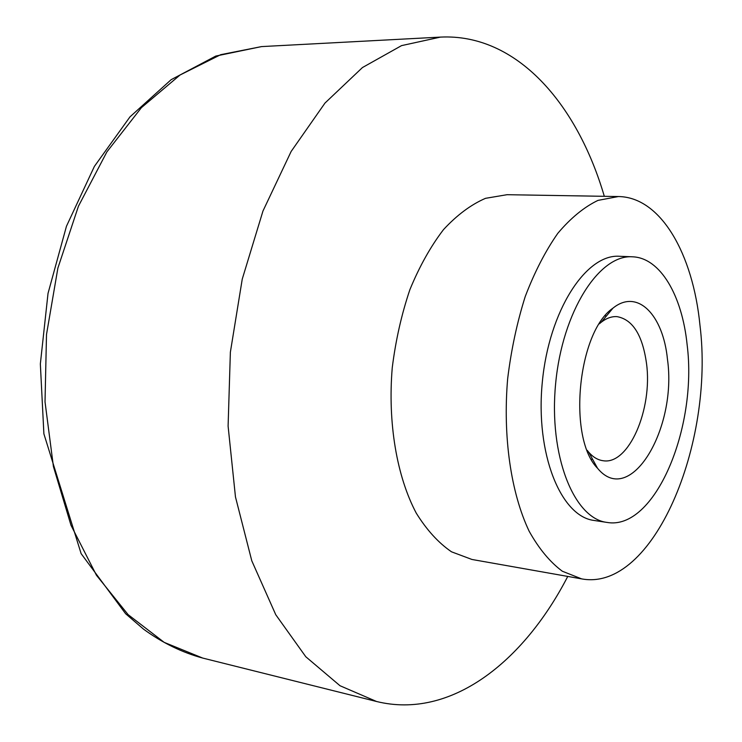<?xml version="1.0" encoding="UTF-8"?>
<svg xmlns="http://www.w3.org/2000/svg" width="742" height="742" viewBox="0 0 742 742"><rect width="100%" height="100%" fill="white"/><g stroke="black" fill="none" stroke-linecap="round" stroke-linejoin="round"><path stroke-width="1.11" d="M667.466 359.304C663.153 314.896 637.489 288.211 612.948 308.162C577.601 331.878 567.37 438.253 597.551 468.276C630.153 508.112 677.363 428.561 667.466 359.304M687.129 344.733C682.158 295.576 660.324 257.678 632.444 256.806C599.267 254.32 562.38 311.492 555.656 383.447C548.551 455.365 573.863 518.519 606.91 522.405C654.667 531.077 697.73 427.976 687.129 344.733M632.444 256.806L619.477 256.278C586.059 253.783 548.987 310.62 542.309 382.167C535.232 453.668 560.794 516.534 594.073 520.457L606.91 522.405M699.975 325.311C693.009 253.977 660.844 197.029 618.392 196.547L597.987 200.386C584.139 207.027 570.746 218.009 557.808 233.322C545.426 251 534.565 272.073 525.225 296.559C517.035 322.529 511.173 349.955 507.649 378.837C502.705 436.871 510.997 493.105 529.157 531.235C538.942 548.737 549.998 562.074 562.325 571.229L581.626 578.881C653.127 592.246 714.694 443.92 699.975 325.311M618.392 196.547L507.027 194.701L485.509 198.327C470.975 204.625 456.979 215.05 443.512 229.603C430.666 246.381 419.471 266.387 409.899 289.621C401.561 314.274 395.681 340.309 392.249 367.735C387.621 422.875 396.812 476.475 416.243 513.112C426.696 529.955 438.448 542.856 451.516 551.816L471.949 559.468L581.626 578.881M604.313 196.315C577.202 103.704 516.617 33.325 440.479 37.1L401.561 45.614L362.458 67.541L324.987 103.055L291.142 151.461L262.956 211.043L242.244 279.131L230.372 352.172L228.1 426.131L235.464 496.917L251.779 560.785L275.774 614.747L305.797 656.753L340.003 685.729L376.584 701.505C450.617 719.721 523.5 662.179 567.76 576.423M587.191 450.311L588.721 452.212C593.09 457.211 597.885 460.04 603.116 460.726C628.743 465.234 652.774 409.194 646.523 363.552C642.553 335.078 632.703 319.44 616.964 316.63C611.714 316.305 606.464 318.179 601.224 322.251L599.351 323.818M440.479 37.1L261.518 46.598L220.689 54.685L180.028 75.016L141.416 107.646L106.894 151.887L78.457 206.165L57.885 268.075L46.505 334.484L45.021 401.849L53.415 466.542L70.982 525.253L96.451 575.254L128.134 614.654L164.167 642.359L202.714 658.071L376.584 701.505M261.518 46.598L215.783 56.067L171.17 79.663L129.989 116.856L94.382 166.412L66.455 226.264L48.026 293.378L40.346 363.951L43.889 433.838L81.128 553.643L125.621 613.727L143.605 629.207C162.405 642.887 182.115 652.506 202.714 658.071M606.474 315.944L605.129 315.851M592.673 459.409L591.337 459.233M588.721 452.212L597.551 468.276M601.224 322.251L612.948 308.162"/></g></svg>
